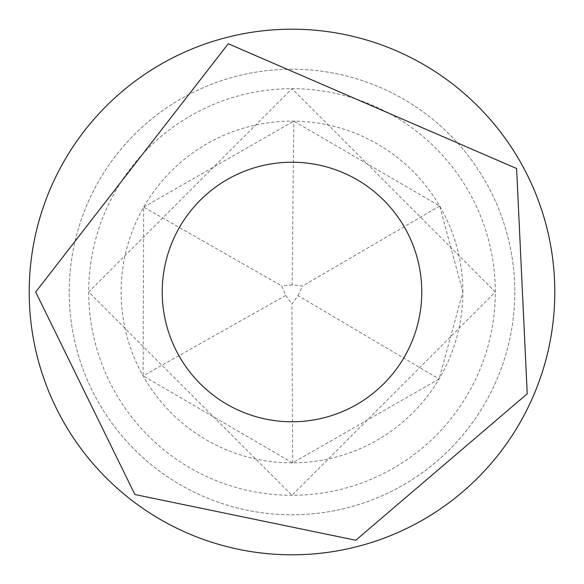 <?xml version="1.0" encoding="UTF-8"?>
<svg xmlns="http://www.w3.org/2000/svg" width="584" height="584" viewBox="0 0 584 584"><rect width="100%" height="100%" fill="white"/><g stroke="black" fill="none" stroke-linecap="round" stroke-linejoin="round"><path stroke-width="0.44" stroke-dasharray="2.92 2.19" d="M554.8 292A262.8 262.8 0 0 1 160.6 519.592A262.8 262.8 0 0 1 160.6 64.408A262.8 262.8 0 0 1 554.8 292M514.789 292A222.789 222.789 0 0 1 180.609 484.939A222.789 222.789 0 0 1 180.609 99.061A222.789 222.789 0 0 1 514.789 292A222.789 222.789 0 0 1 180.609 484.939A222.789 222.789 0 0 1 180.609 99.061A222.789 222.789 0 0 1 514.789 292M143.701 207.116L293.818 121.136L439.664 206.013L462.878 292L439.066 379.001L292.635 462.871L143.117 375.862L143.701 207.116L281.692 285.926L285.802 295.424L143.117 375.862M462.871 292A170.871 170.871 0 0 0 206.561 144.022A170.871 170.871 0 0 0 206.561 439.978A170.871 170.871 0 0 0 462.871 292M495.32 292A203.32 203.32 0 0 0 190.34 115.924A203.32 203.32 0 0 0 190.34 468.076A203.32 203.32 0 0 0 495.32 292L292 88.68L88.68 292L292 495.32L495.32 292M439.664 206.013L302.41 286.109L292.131 284.926L293.818 121.136M292.635 462.871L291.898 303.965L298.059 295.657L439.066 379.001M292.131 284.926L281.692 285.926M298.059 295.657L302.41 286.109M285.802 295.424L291.898 303.965"/><path stroke-width="0.88" d="M554.8 292A262.8 262.8 0 0 1 160.6 519.592A262.8 262.8 0 0 1 160.6 64.408A262.8 262.8 0 0 1 554.8 292M421.779 292A129.779 129.779 0 0 1 227.11 404.391A129.779 129.779 0 0 1 227.11 179.609A129.779 129.779 0 0 1 421.779 292M35.69 292L134.904 494.524L355.744 540.258L527.228 393.791L516.606 168.52L228.256 43.742L35.69 292"/></g></svg>

